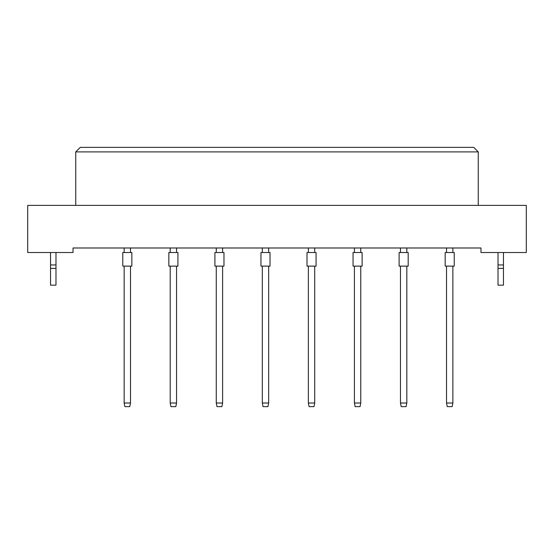 <?xml version="1.0" encoding="UTF-8"?>
<svg xmlns="http://www.w3.org/2000/svg" width="554" height="554" viewBox="0 0 554 554"><rect width="100%" height="100%" fill="white"/><g stroke="black" fill="none" stroke-linecap="round" stroke-linejoin="round"><path stroke-width="0.83" d="M480.976 252.52L526.3 252.52L526.3 205.382L27.7 205.382L27.7 252.52L73.024 252.52L73.024 247.991L480.976 247.991L480.976 252.52M478.254 205.382L478.254 151.9L75.746 151.9L75.746 205.382M75.746 151.9L80.282 147.364L473.718 147.364L478.254 151.9M122.794 266.121L122.794 252.52L131.859 252.52L131.859 266.121L122.794 266.121L122.794 252.52L122.794 266.121M130.502 266.121L130.502 403.007L129.775 406.636L124.879 406.636L124.158 403.007L124.158 266.121M124.158 403.007L130.502 403.007M124.158 252.52L124.158 247.991M130.502 247.991L130.502 252.52M131.859 266.121L131.859 252.52L131.859 266.121M168.852 266.121L168.852 252.52L177.917 252.52L177.917 266.121L168.852 266.121L168.852 252.52M176.553 266.121L176.553 403.007L175.833 406.636L170.937 406.636L170.21 403.007L170.21 266.121M170.21 403.007L176.553 403.007M170.21 252.52L170.21 247.991M176.553 247.991L176.553 252.52M214.904 266.121L214.904 252.52L223.968 252.52L223.968 266.121L214.904 266.121M222.604 266.121L222.604 403.007L221.884 406.636L216.988 406.636L216.261 403.007L216.261 266.121M216.261 403.007L222.604 403.007M216.261 252.52L216.261 247.991M222.604 247.991L222.604 252.52M260.955 266.121L260.955 252.52L270.02 252.52L270.02 266.121L260.955 266.121L260.955 252.52M268.662 266.121L268.662 403.007L267.935 406.636L263.039 406.636L262.312 403.007L262.312 266.121M262.312 403.007L268.662 403.007M262.312 252.52L262.312 247.991M268.662 247.991L268.662 252.52M307.006 266.121L307.006 252.52L316.071 252.52L316.071 266.121L307.006 266.121M314.714 266.121L314.714 403.007L313.986 406.636L309.09 406.636L308.363 403.007L308.363 266.121M308.363 403.007L314.714 403.007M308.363 252.52L308.363 247.991M314.714 247.991L314.714 252.52M177.917 266.121L177.917 252.52M55.982 268.385L50.546 268.385L50.546 285.158L55.982 285.158L55.982 264.944L50.546 264.944L50.546 252.52M55.982 264.944L55.982 252.52M50.546 268.385L50.546 264.944M503.454 268.385L498.018 268.385L498.018 285.158L503.454 285.158L503.454 264.944L498.018 264.944L498.018 252.52M503.454 264.944L503.454 252.52M498.018 268.385L498.018 264.944M353.057 266.121L353.057 252.52L362.122 252.52L362.122 266.121L353.057 266.121M360.765 266.121L360.765 403.007L360.038 406.636L355.142 406.636L354.422 403.007L354.422 266.121M354.422 403.007L360.765 403.007M354.422 252.52L354.422 247.991M360.765 247.991L360.765 252.52M399.109 266.121L399.109 252.52L408.18 252.52L408.18 266.121L399.109 266.121L399.109 252.52M406.816 266.121L406.816 403.007L406.089 406.636L401.2 406.636L400.473 403.007L400.473 266.121M400.473 403.007L406.816 403.007M400.473 252.52L400.473 247.991M406.816 247.991L406.816 252.52M445.167 266.121L445.167 252.52L454.232 252.52L454.232 266.121L445.167 266.121M452.867 266.121L452.867 403.007L452.147 406.636L447.251 406.636L446.524 403.007L446.524 266.121M446.524 403.007L452.867 403.007M446.524 252.52L446.524 247.991M452.867 247.991L452.867 252.52M362.122 266.121L362.122 252.52M454.232 266.121L454.232 252.52"/></g></svg>
